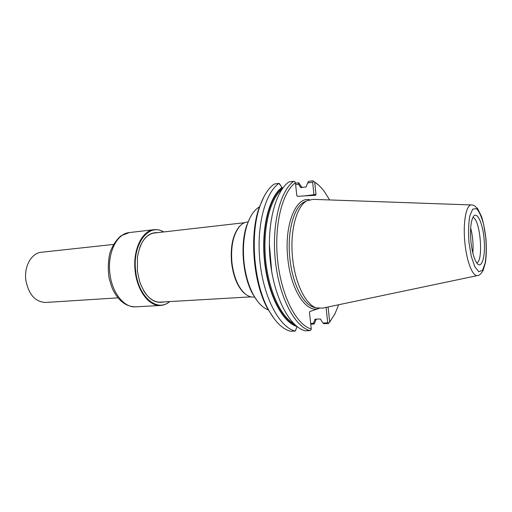 <?xml version="1.0" encoding="UTF-8"?>
<svg xmlns="http://www.w3.org/2000/svg" width="512" height="512" viewBox="0 0 512 512"><rect width="100%" height="100%" fill="white"/><g stroke="black" fill="none" stroke-linecap="round" stroke-linejoin="round"><path stroke-width="0.77" d="M268.595 309.984C263.008 308.09 257.926 303.008 253.35 294.739C248.627 285.85 245.542 275.219 244.083 262.835C242.605 248.384 243.674 235.565 247.296 224.384C250.387 215.456 254.528 209.581 259.712 206.758M257.549 301.286L252.678 293.92C242.72 276.173 239.987 244.493 246.771 225.306L250.31 217.216M319.027 308.429L309.875 311.488L309.472 312.435L311.258 328.947C296.531 325.018 281.536 296.365 277.722 261.203C273.818 226.061 282.042 192.32 295.424 182.682L294.976 181.734L293.715 181.286C279.936 191.008 271.411 225.6 275.456 261.632C279.398 297.683 294.899 326.899 310.016 330.637L311.027 329.805L311.258 328.947M264.038 196.518L259.053 207.91C249.184 235.603 253.293 283.36 267.75 308.96L274.611 319.328M328.083 306.97L329.696 321.997L334.938 313.856L338.656 304.749M329.632 199.942L324.416 191.603C321.344 187.469 318.106 184.32 314.694 182.157L316.013 194.477L313.971 194.688L312.64 182.278L313.67 181.325L314.694 182.157M295.424 182.682L296.819 195.565L297.414 196.333L315.642 195.264L316.013 194.477M295.2 331.098C279.744 327.418 263.994 298.547 260.064 262.906C256.038 227.29 264.838 193.05 278.963 183.36L274.266 184.019C268.333 188.25 263.494 195.802 259.763 206.669C249.677 234.97 253.888 283.898 268.659 310.061C275.341 322.093 282.618 329.152 290.49 331.245L295.2 331.098L297.069 326.586M310.662 323.45L313.427 323.354L315.034 319.2L320.41 318.989L322.918 323.002L327.731 322.829L326.074 307.392M329.696 321.997L328.826 323.11L327.731 322.829M328.826 323.11L330.534 320.954M318.867 185.363L313.67 181.325M304.371 195.923L313.971 194.688L314.022 195.36M278.963 183.36L282.656 188.333M312.64 182.278L307.616 182.97L306.182 186.912L300.826 187.635L298.611 184.205L298.829 182.733L295.482 183.2M298.611 184.205L295.635 184.614M310.739 324.154L314.214 324.026L313.427 323.354M314.182 323.846L316.314 319.149M315.456 319.181L315.744 319.84M322.918 323.002L323.834 323.68L328.57 323.514M307.616 182.97L308.416 181.408L313.133 180.755M310.016 330.637L305.126 330.79C289.894 327.072 274.317 297.965 270.374 262.048C266.336 226.157 274.95 191.68 288.845 181.971L293.715 181.286M471.379 204.954L313.203 199.36L307.104 200.698C296.454 205.83 289.549 231.834 292.678 258.752C295.245 283.718 305.798 304.749 316.326 307.853L322.566 308.128L477.459 275.59M279.411 183.59L281.894 187.475C268.877 197.024 260.915 228.992 264.621 262.131C268.237 295.283 282.656 322.47 297.05 326.547L295.411 330.848M282.573 188.454L281.894 187.475M302.4 187.424L301.37 186.758L301.293 187.578M301.37 186.758L298.893 182.925M470.95 241.824C472.186 252.672 474.317 259.968 477.344 263.693C482.074 268.915 485.6 255.533 484.141 239.437C482.829 223.328 477.062 210.746 473.299 216.691C470.746 221.427 469.965 229.805 470.95 241.824M476.781 263.002C483.814 260.589 480.205 218.65 472.858 217.472M472.819 253.03C473.485 244.557 472.768 236.205 470.662 227.974M159.552 302.17L250.963 296.864M244.582 222.694L153.606 233.094M240.723 225.235L239.008 226.957C232.704 235.072 230.24 247.11 231.61 263.072C233.504 277.331 237.882 287.514 244.749 293.613L246.733 295.021M248.192 221.907L247.194 222.022C244.39 222.355 241.811 223.866 239.45 226.566C233.082 234.758 230.592 246.925 231.981 263.059C233.894 277.478 238.317 287.763 245.248 293.926C248.032 296.186 250.835 297.235 253.651 297.082L254.656 297.024M113.389 244.442L41.306 252.269C31.597 252.96 23.917 266.336 25.837 280.154C28.614 294.496 35.213 301.933 45.626 302.464L117.984 297.856M163.507 231.955C148.749 222.464 132.038 244.333 135.706 271.347C138.266 296.934 157.293 312.672 169.498 301.594M163.731 231.93C160.576 230.067 157.357 229.318 154.074 229.67C141.958 230.502 132.474 250.426 135.2 271.411C137.28 291.053 149.325 306.541 160.602 305.453C163.891 305.248 166.931 303.955 169.728 301.581M143.507 290.47C148.442 298.451 154.118 302.342 160.538 302.15L161.466 302.061M155.507 232.87L154.579 232.941C148.218 233.85 143.296 238.656 139.795 247.354M157.926 232.595C147.379 232.218 140.55 240.365 137.453 257.05L137.37 271.066L139.539 281.325C145.446 297.229 153.562 304.096 163.891 301.92M309.517 199.712C295.629 196.378 283.885 225.85 287.878 259.174C291.002 290.451 306.573 313.542 318.874 308.416M306.01 201.178L304.205 201.971C293.683 207.046 286.867 232.55 289.939 258.938C292.454 283.398 302.854 304.026 313.254 307.091L315.168 307.565M271.731 271.731L269.338 243.91M282.131 189.082C270.221 198.643 262.797 227.494 265.472 258.259C268.096 289.024 280.333 316.186 293.702 323.571M315.443 319.494L315.725 319.174M301.677 187.52L301.158 187.2M464.902 242.893C466.726 262.182 473.011 277.434 477.856 275.507C479.373 275.366 481.088 273.773 483.014 270.739L485.446 262.605C486.336 256.48 486.522 248.704 486.01 239.283C484.902 229.914 483.392 222.291 481.478 216.41L477.709 208.819C475.277 206.125 473.299 204.838 471.789 204.966C466.323 203.731 462.714 222.323 464.902 242.893M282.227 187.917C269.478 197.107 261.504 227.859 264.749 260.301C267.917 292.749 281.613 320.198 295.725 325.472M468.973 242.368L471.277 256.358L474.842 266.848L478.88 271.744L482.566 270.266L485.203 262.963C486.272 255.642 486.464 247.238 485.786 237.773L483.68 224.557C481.587 216.717 479.181 211.405 476.454 208.608L472.659 209.171L469.779 215.987C468.531 223.418 468.262 232.211 468.973 242.368M129.325 232.57L121.011 235.789C116.096 240.006 112.365 245.805 109.811 253.19C108.09 261.178 107.846 269.44 109.088 277.971C110.63 283.917 112.038 288.115 113.312 290.554C118.989 301.344 126.458 306.771 135.712 306.835C124.186 307.917 111.955 292.774 109.901 273.549C107.194 253.005 116.941 233.44 129.325 232.57L154.074 229.67M252.678 293.92L253.35 294.739M246.771 225.306L247.296 224.384M267.75 308.96L268.659 310.061M259.053 207.91L259.763 206.669M316.326 307.853L315.136 307.558M305.978 201.19L307.104 200.698M244.749 293.613L245.248 293.926M239.008 226.957L239.45 226.566M135.712 306.835L160.602 305.453"/></g></svg>
